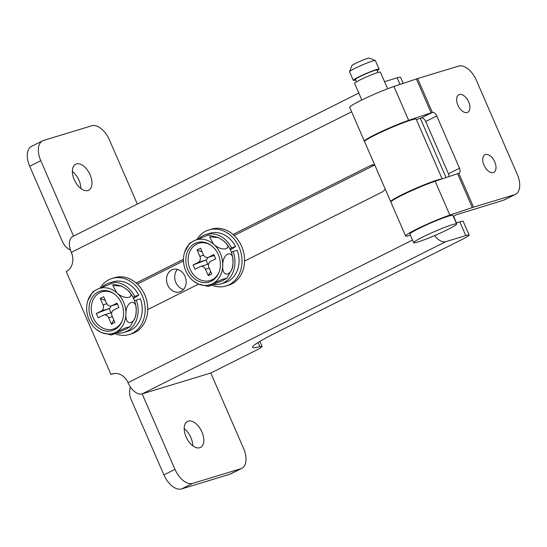 <?xml version="1.0" encoding="UTF-8"?>
<svg xmlns="http://www.w3.org/2000/svg" width="547" height="547" viewBox="0 0 547 547"><rect width="100%" height="100%" fill="white"/><g stroke="black" fill="none" stroke-linecap="round" stroke-linejoin="round"><path stroke-width="0.82" d="M80.915 188.544A14.537 8.219 63.4 0 0 79.035 180.36A14.537 8.219 63.4 0 0 72.348 171.457M90.105 174.814A14.537 8.219 63.4 0 0 75.65 164.23A14.537 8.219 63.4 0 0 74.228 179.642A14.537 8.219 63.4 0 0 88.682 190.219A14.537 8.219 63.4 0 0 90.105 174.814M192.756 445.757A14.537 8.219 63.4 0 0 190.876 437.573A14.537 8.219 63.4 0 0 184.189 428.663M201.939 432.021A14.537 8.219 63.4 0 0 187.491 421.443A14.537 8.219 63.4 0 0 186.069 436.848A14.537 8.219 63.4 0 0 200.517 447.432A14.537 8.219 63.4 0 0 201.939 432.021M130.446 387.071A15.008 12.321 -106.9 0 0 131.102 399.447L163.909 474.892A18.755 10.598 63.4 0 0 181.604 488.929L229.74 474.283A18.755 10.598 63.4 0 0 230.69 473.907L241.76 468.355A18.755 10.598 63.4 0 0 243.593 448.472L210.786 373.027L142.165 393.895L174.972 469.347A18.755 10.598 63.4 0 0 192.674 483.377L240.81 468.738A18.755 10.598 63.4 0 0 241.76 468.355M114.261 373.505L110.979 374.504L66.242 271.62A15.008 12.321 -106.9 0 0 71.349 252.352A15.008 8.479 -116.6 0 1 72.813 236.448L358.805 93.052M210.786 373.027L255.148 350.784A18.755 1.491 156.5 0 0 262.109 346.422A18.755 1.491 156.5 0 0 259.852 346.648A60.963 4.841 -23.5 0 1 252.509 347.379A60.963 4.841 -23.5 0 1 275.127 333.191L462.188 239.401A18.755 1.491 156.5 0 0 469.141 235.039A18.755 1.491 156.5 0 0 465.777 235.579L445.805 241.658L142.165 393.895A15.008 8.479 -116.6 0 1 128.012 382.674A15.008 12.321 -106.9 0 0 112.579 373.861A15.008 12.321 -106.9 0 0 110.979 374.504M469.141 235.039L463.179 221.323A18.755 1.491 156.5 0 0 459.808 221.863L456.198 222.964M434.619 235.579A15.008 8.479 63.4 0 0 445.805 241.658M403.201 83.383L400.548 77.284A18.755 1.491 156.5 0 0 397.184 77.824L384.541 81.674M374.668 164.811A14.537 11.938 -106.9 0 0 371.42 165.235A14.537 11.938 -106.9 0 0 369.868 165.85L233.015 234.472M183.491 259.305L136.182 283.025M244.571 261.049L381.423 192.428A14.537 11.938 -106.9 0 0 385.252 189.146M147.738 309.602L198.472 284.166M137.338 204.093L109.386 139.827A18.755 10.598 63.4 0 0 91.691 125.789L43.555 140.435A18.755 10.598 63.4 0 0 42.604 140.811L31.535 146.364A18.755 10.598 63.4 0 0 29.702 166.24L62.508 241.692A15.008 12.321 -106.9 0 0 70.454 249.986M137.331 284.064L183.505 260.912M234.164 235.511L374.757 165.016M42.604 140.811A18.755 10.598 63.4 0 0 40.772 160.695L73.544 236.078M171.683 269.972A11.726 9.627 -106.9 0 0 167.396 284.262A11.726 9.627 -106.9 0 0 179.758 291.907A11.726 9.627 -106.9 0 0 181.002 291.407A11.726 9.627 -106.9 0 0 185.296 277.11A11.726 9.627 -106.9 0 0 172.934 269.473A11.726 9.627 -106.9 0 0 171.683 269.972M177.385 269.397A11.726 9.627 -106.9 0 0 175.327 280.994A11.726 9.627 -106.9 0 0 183.498 289.486M441.593 179.06A28.136 2.236 156.5 0 0 401.136 195.135A28.136 2.236 156.5 0 0 390.702 201.679A28.136 2.236 156.5 0 0 390.934 201.829M390.702 201.679L364.603 141.666A28.136 2.236 -23.5 0 1 375.044 135.116A28.136 2.236 -23.5 0 1 401.621 123.41A28.136 2.236 -23.5 0 1 416.205 119.225L442.147 178.876M494.734 161.891A9.846 5.566 63.4 0 0 484.943 154.726A9.846 5.566 63.4 0 0 483.979 165.16A9.846 5.566 63.4 0 0 493.77 172.332A9.846 5.566 63.4 0 0 494.734 161.891M468.642 101.879A9.846 5.566 63.4 0 0 458.851 94.706A9.846 5.566 63.4 0 0 457.887 105.147A9.846 5.566 63.4 0 0 467.678 112.313A9.846 5.566 63.4 0 0 468.642 101.879M364.651 141.386A28.136 2.236 -23.5 0 1 364.418 141.235A28.136 2.236 -23.5 0 1 374.859 134.692A28.136 2.236 -23.5 0 1 408.657 120.354L431.118 112.826A15.008 1.19 -23.5 0 1 432.349 112.429A4.691 2.653 -116.6 0 1 436.773 115.937L459.514 168.237A4.691 2.653 -116.6 0 1 459.056 173.208A4.691 2.653 -116.6 0 1 458.817 173.303A15.008 1.19 156.5 0 0 457.586 173.693L435.125 181.228A28.136 2.236 156.5 0 0 401.327 195.559A28.136 2.236 156.5 0 0 390.886 202.11L405.607 235.976A28.136 2.236 156.5 0 0 410.4 235.237M453.408 216.537A28.136 2.236 156.5 0 0 456.109 214.807L503.445 200.257L514.508 194.705A18.755 10.598 63.4 0 0 515.465 194.329A18.755 10.598 63.4 0 0 517.298 174.445L476.293 80.135A18.755 10.598 63.4 0 0 458.591 66.098L417.628 78.563A15.008 1.19 156.5 0 0 416.39 78.959L393.929 86.488A28.136 2.236 156.5 0 0 360.131 100.826A28.136 2.236 156.5 0 0 349.69 107.369L364.418 141.235M514.508 194.705L473.545 207.163A15.008 1.19 156.5 0 0 472.307 207.559L449.853 215.094A28.136 2.236 156.5 0 0 416.048 229.425A28.136 2.236 156.5 0 0 405.607 235.976M449.053 176.558A4.691 2.653 63.4 0 0 448.451 173.782L425.71 121.482A4.691 2.653 63.4 0 0 421.286 117.974L416.37 119.595M515.465 194.329L504.396 199.874A18.755 10.598 -116.6 0 1 503.445 200.257M456.642 223.976L452.916 215.409A23.446 1.86 156.5 0 0 440.759 218.896A23.446 1.86 156.5 0 0 418.612 228.646A23.446 1.86 156.5 0 0 409.908 234.102L413.641 242.677A23.446 1.86 156.5 0 0 425.792 239.189A23.446 1.86 156.5 0 0 447.945 229.432A23.446 1.86 156.5 0 0 456.642 223.976A23.446 1.86 156.5 0 0 444.492 227.463A23.446 1.86 156.5 0 0 422.339 237.22A23.446 1.86 156.5 0 0 413.641 242.677M387.625 88.764L380.377 72.108A14.065 1.115 156.5 0 0 373.088 74.201A14.065 1.115 156.5 0 0 359.796 80.053A14.065 1.115 156.5 0 0 354.579 83.329L361.82 99.985M377.984 72.477L376.924 70.043A11.726 0.93 156.5 0 0 370.845 71.787A11.726 0.93 156.5 0 0 359.776 76.662A11.726 0.93 156.5 0 0 355.42 79.39L356.48 81.824M377.17 70.611A14.065 1.115 156.5 0 0 379.078 69.107L375.345 60.532A14.065 1.115 156.5 0 0 375.269 60.471A14.065 1.115 156.5 0 0 354.764 68.478A14.065 1.115 156.5 0 0 349.554 71.65A14.065 1.115 156.5 0 0 349.547 71.753L353.273 80.327A14.065 1.115 156.5 0 0 355.666 79.958M379.078 69.107A14.065 1.115 156.5 0 0 371.782 71.199A14.065 1.115 156.5 0 0 358.49 77.052A14.065 1.115 156.5 0 0 353.273 80.327M375.269 60.471L369.129 58.071A9.381 0.745 156.5 0 0 355.461 63.411A9.381 0.745 156.5 0 0 351.988 65.531L349.554 71.65M194.923 243.449A20.636 16.943 -106.9 0 0 187.908 269.938A20.636 16.943 -106.9 0 0 211.327 281.172A20.636 16.943 -106.9 0 0 218.957 272.474A20.636 16.943 -106.9 0 0 210.616 245.049A20.636 16.943 -106.9 0 0 194.923 243.449M211.046 245.357A19.46 15.979 -106.9 0 0 196.674 244.133A19.46 15.979 -106.9 0 0 190.055 269.117A19.46 15.979 -106.9 0 0 212.14 279.708A19.46 15.979 -106.9 0 0 219.149 271.982M226.943 278.136L222.691 280.632L208.291 286.457L212.448 283.743L222.219 279.387L226.943 278.136L231.88 269.281A23.446 19.254 -106.9 0 0 233.001 262.403C233.405 275.469 221.706 279.052 222.759 265.521A23.446 19.254 -106.9 0 0 213.439 244.085A23.446 19.254 -106.9 0 0 193.809 240.878A23.446 19.254 -106.9 0 0 184.619 252.229A23.446 19.254 -106.9 0 0 183.491 259.1A23.446 19.254 -106.9 0 0 192.811 280.536A23.446 19.254 -106.9 0 0 193.364 280.994A23.446 19.254 -106.9 0 0 212.448 283.743A23.446 19.254 -106.9 0 0 222.759 265.521C222.349 252.495 234.048 248.837 233.001 262.403A23.446 19.254 -106.9 0 0 223.682 240.967C234.102 248.981 222.485 252.598 213.439 244.085L209.631 236.885L218.499 237.569L223.682 240.967M218.499 237.569L208.202 235.046L193.809 240.878L189.556 243.367L184.619 252.229M207.901 257.446A4.691 3.85 73.1 0 1 205.966 260.044L198.287 262.375L193.098 264.98L205.966 260.044L207.812 264.29M198.287 262.375A4.691 3.85 -106.9 0 0 199.881 256.358L197.084 249.924L200.544 248.194L203.34 254.622A4.691 3.85 -106.9 0 0 208.161 257.377A4.691 3.85 -106.9 0 0 208.66 257.179L213.85 254.574L215.716 258.861L210.527 261.466A4.691 3.85 -106.9 0 0 208.933 267.483L211.73 273.917L208.27 275.647L205.474 269.22A4.691 3.85 -106.9 0 0 200.653 266.464A4.691 3.85 -106.9 0 0 200.154 266.662L194.964 269.268L193.098 264.98M193.364 280.994L198 283.934L208.291 286.457M200.653 266.464L208.332 264.126A4.691 3.85 73.1 0 1 208.598 264.057M210.636 271.401L208.27 275.647M197.084 249.924L202.158 251.907M231.34 252.235L233.138 251.538A25.791 21.176 73.1 0 1 220.872 283.872A25.791 21.176 73.1 0 1 214.021 284.549M199.046 238.417A25.791 21.176 73.1 0 1 205.863 234.519A25.791 21.176 73.1 0 1 231.525 247.839L229.877 248.871M233.138 251.538L237.234 250.294A25.791 21.176 73.1 0 1 224.967 282.621L220.872 283.872M205.863 234.519L209.959 233.275A25.791 21.176 73.1 0 1 235.62 246.594L231.525 247.839M230.369 249.876L235.62 246.594M212.12 285.295A29.306 24.068 -106.9 0 0 225.993 285.992A29.306 24.068 -106.9 0 0 229.118 284.741A29.306 24.068 -106.9 0 0 239.839 249.008A29.306 24.068 -106.9 0 0 208.94 229.911A29.306 24.068 -106.9 0 0 205.816 231.155A29.306 24.068 -106.9 0 0 197.077 239.306M225.993 285.992L228.557 285.213A29.306 24.068 -106.9 0 0 231.675 283.961A29.306 24.068 -106.9 0 0 242.403 248.229A29.306 24.068 -106.9 0 0 211.498 229.131L208.94 229.911M98.091 292.002A20.636 16.943 -106.9 0 0 91.082 318.491A20.636 16.943 -106.9 0 0 114.494 329.725A20.636 16.943 -106.9 0 0 122.125 321.027A20.636 16.943 -106.9 0 0 113.79 293.602A20.636 16.943 -106.9 0 0 98.091 292.002M114.22 293.91A19.46 15.979 -106.9 0 0 99.841 292.679A19.46 15.979 -106.9 0 0 93.222 317.67A19.46 15.979 -106.9 0 0 115.314 328.262A19.46 15.979 -106.9 0 0 122.316 320.528M130.111 326.689L125.858 329.178L111.458 335.01L115.615 332.296L125.386 327.933L130.111 326.689L135.047 317.828A23.446 19.254 -106.9 0 0 136.169 310.956C136.572 324.015 124.873 327.605 125.933 314.067A23.446 19.254 -106.9 0 0 116.614 292.638A23.446 19.254 -106.9 0 0 96.976 289.425A23.446 19.254 -106.9 0 0 87.787 300.775A23.446 19.254 -106.9 0 0 86.658 307.653A23.446 19.254 -106.9 0 0 95.978 329.089A23.446 19.254 -106.9 0 0 96.532 329.547A23.446 19.254 -106.9 0 0 115.615 332.296A23.446 19.254 -106.9 0 0 125.933 314.067C125.516 301.041 137.215 297.383 136.169 310.956A23.446 19.254 -106.9 0 0 126.849 289.52C137.27 297.527 125.653 301.151 116.614 292.638L112.798 285.438L121.666 286.122L126.849 289.52M121.666 286.122L111.376 283.599L96.976 289.425L92.723 291.92L87.787 300.775M111.068 305.992A4.691 3.85 73.1 0 1 109.14 308.59L101.455 310.928L96.272 313.527L109.14 308.59L110.986 312.836M101.455 310.928A4.691 3.85 -106.9 0 0 103.048 304.911L100.251 298.477L103.711 296.741L106.508 303.175A4.691 3.85 -106.9 0 0 111.335 305.923A4.691 3.85 -106.9 0 0 111.834 305.725L117.017 303.127L118.884 307.414L113.694 310.012A4.691 3.85 -106.9 0 0 112.101 316.036L114.897 322.463L111.438 324.2L108.641 317.766A4.691 3.85 -106.9 0 0 103.821 315.017A4.691 3.85 -106.9 0 0 103.321 315.216L98.132 317.814L96.272 313.527M96.532 329.547L101.168 332.487L111.458 335.01M103.821 315.017L111.499 312.679A4.691 3.85 73.1 0 1 111.766 312.611M113.803 319.954L111.438 324.2M100.251 298.477L105.332 300.46M134.507 300.782L136.306 300.091A25.791 21.176 73.1 0 1 124.039 332.419A25.791 21.176 73.1 0 1 117.188 333.096M102.214 286.97A25.791 21.176 73.1 0 1 109.031 283.072A25.791 21.176 73.1 0 1 134.692 296.392L133.044 297.424M136.306 300.091L140.401 298.84A25.791 21.176 73.1 0 1 128.142 331.174L124.039 332.419M109.031 283.072L113.126 281.821A25.791 21.176 73.1 0 1 138.794 295.141L134.692 296.392M133.536 298.43L138.794 295.141M115.287 333.848A29.306 24.068 -106.9 0 0 129.16 334.538A29.306 24.068 -106.9 0 0 132.285 333.294A29.306 24.068 -106.9 0 0 143.006 297.561A29.306 24.068 -106.9 0 0 112.108 278.457A29.306 24.068 -106.9 0 0 108.983 279.708A29.306 24.068 -106.9 0 0 100.245 287.859M129.16 334.538L131.724 333.759A29.306 24.068 -106.9 0 0 134.842 332.514A29.306 24.068 -106.9 0 0 145.57 296.782A29.306 24.068 -106.9 0 0 114.665 277.678L112.108 278.457M259.852 346.648L258.054 342.504M465.777 235.579L459.808 221.863M400.055 84.436L397.184 77.824M128.012 382.674L412.493 240.037M351.625 111.82L71.349 252.352M174.972 469.347L163.909 474.892M192.674 483.377L181.604 488.929M240.81 468.738L229.74 474.283M40.772 160.695L29.702 166.24M373.047 164.886L369.868 165.85M449.853 215.094L435.125 181.228M431.118 112.826L416.39 78.959M421.286 117.974L432.349 112.429L417.628 78.563M408.657 120.354L393.929 86.488M473.545 207.163L458.817 173.303M472.307 207.559L457.586 173.693M425.71 121.482L436.773 115.937M448.451 173.782L459.514 168.237M208.66 257.179L214.246 255.476M209.193 268.085L205.474 269.22M199.881 256.358L203.641 255.217M111.834 305.725L117.414 304.029M112.361 316.638L108.641 317.766M103.048 304.911L106.809 303.763M262.109 346.422L259.914 341.369M446.072 177.556L420.308 118.296M456.43 222.889L453.613 216.414M208.161 257.377L214.26 255.524M111.335 305.923L117.427 304.07"/></g></svg>
